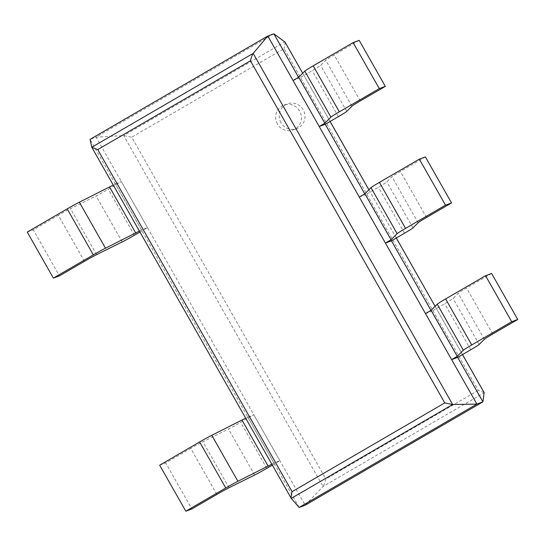 <?xml version="1.0" encoding="UTF-8"?>
<svg xmlns="http://www.w3.org/2000/svg" width="545" height="545" viewBox="0 0 545 545"><rect width="100%" height="100%" fill="white"/><g stroke="black" fill="none" stroke-linecap="round" stroke-linejoin="round"><path stroke-width="0.41" stroke-dasharray="2.73 2.04" d="M491.617 273.474L466.588 288.026A13.237 0.538 150.4 0 0 458.181 293.305L453.045 298.462A13.237 0.538 -29.6 0 1 444.645 303.749L431.538 311.372L457.671 357.377L430.986 310.405M425.4 156.919L400.377 171.471A13.237 0.538 150.4 0 0 391.971 176.757L386.834 181.914A13.237 0.538 -29.6 0 1 378.434 187.194L365.327 194.817L391.46 240.822L364.775 193.85M359.189 40.364L334.167 54.916A13.237 0.538 150.4 0 0 325.76 60.202L320.623 65.359A13.237 0.538 -29.6 0 1 312.224 70.646L299.116 78.262L325.249 124.274L298.565 77.301M299.13 507.45L90.041 139.384L96.09 137.149L123.708 135.582L131.699 137.197L325.862 478.98C324.834 482.843 323.887 485.336 323.028 486.46L123.708 135.582L284.865 41.876M273.849 33.79L96.09 137.149L305.18 505.208L323.028 486.46L484.192 392.747M484.096 392.591L478.238 390.377L284.081 48.594L131.699 137.197M284.994 42.101C285.192 43.144 284.892 45.31 284.081 48.594M280.975 122.686A13.237 12.842 69.7 0 1 287.501 103.809A13.237 12.842 69.7 0 1 304.13 111.773A13.237 12.842 69.7 0 1 296.678 128.647A13.237 12.842 69.7 0 1 280.975 122.686M277.425 124.001A13.237 12.842 69.7 0 1 283.945 105.124A13.237 12.842 69.7 0 1 300.581 113.088A13.237 12.842 69.7 0 1 293.128 129.955A13.237 12.842 69.7 0 1 277.425 124.001M293.067 80.503L299.116 78.262M359.278 197.052L365.327 194.817M425.488 313.607L431.538 311.372M84.461 261.314L58.329 215.309L33.3 229.861L59.439 275.872M139.942 232.02L147.491 227.633L141.441 229.867L115.302 183.863L113.258 185.055M115.302 183.863L121.358 181.621L108.251 189.244A13.237 0.538 150.4 0 1 96.084 195.921L70.489 208.633A13.237 0.538 -29.6 0 0 58.329 215.309M27.25 232.095L33.3 229.861M141.441 229.867L139.391 231.06M147.491 227.633L121.358 181.621M216.883 494.424L190.75 448.412L165.721 462.964L191.86 508.976M272.364 465.13L279.912 460.736L273.863 462.971L247.73 416.966L245.679 418.158M247.73 416.966L253.779 414.731L240.672 422.348A13.237 0.538 150.4 0 1 228.505 429.024L202.91 441.743A13.237 0.538 -29.6 0 0 190.75 448.412M159.671 465.205L165.721 462.964M273.863 462.971L271.812 464.163M279.912 460.736L253.779 414.731M462.501 354.57L435.101 306.338L462.521 354.557M396.29 238.015L368.89 189.789M330.079 121.467L302.679 73.234L330.1 121.453M478.238 390.377L325.862 478.98M360.3 100.927L334.167 54.916M351.9 106.214L325.76 60.202M346.763 111.364L320.623 65.359M338.356 116.65L312.224 70.646M426.51 217.482L400.377 171.471M418.11 222.762L391.971 176.757M412.974 227.919L386.834 181.914M404.567 233.206L378.434 187.194M492.721 334.031L466.588 288.026M484.321 339.317L458.181 293.305M479.184 344.474L453.045 298.462M470.778 349.754L444.645 303.749M96.629 254.644L70.489 208.633M122.223 241.925L96.084 195.921M134.383 235.256L108.251 189.244M229.05 487.748L202.91 441.743M254.644 475.029L228.505 429.024M266.805 468.359L240.672 422.348M396.31 238.008L368.904 189.769M293.128 129.955L296.678 128.647M283.945 105.124L287.501 103.809"/><path stroke-width="0.82" d="M298.565 77.301L273.849 33.79L267.799 36.025L476.889 404.083L452.657 404.526L444.761 402.912L250.421 60.808L97.739 149.589L91.805 147.293L90.041 139.384L267.799 36.025L253.193 53.403C252.335 54.609 251.415 57.075 250.421 60.808M511.701 321.714L485.561 275.709L491.617 273.474L517.75 319.479L511.701 321.714L471.759 344.944A13.237 0.538 150.4 0 0 463.352 350.224L457.269 356.328L451.621 359.611L457.671 357.377L482.938 401.849L476.889 404.083L299.13 507.45L291.221 498.328C290.921 497.456 291.207 495.242 292.079 491.692L97.739 149.589M430.986 310.405L391.46 240.822L385.41 243.063L359.278 197.052L364.925 193.768L371.009 187.664A13.237 0.538 150.4 0 1 379.409 182.384L419.35 159.154L425.4 156.919L451.539 202.924L426.51 217.482A13.237 0.538 150.4 0 0 418.11 222.762L412.974 227.919A13.237 0.538 -29.6 0 1 404.567 233.206L391.46 240.822M364.775 193.85L325.249 124.274L319.2 126.508L293.067 80.503L298.715 77.213L304.798 71.116A13.237 0.538 150.4 0 1 313.198 65.829L353.14 42.605L359.189 40.364L385.329 86.376L360.3 100.927A13.237 0.538 150.4 0 0 351.9 106.214L346.763 111.364A13.237 0.538 -29.6 0 1 338.356 116.65L325.249 124.274M299.13 507.45L305.18 505.208L482.938 401.849L484.096 392.591M273.849 33.79L284.994 42.101M353.14 42.605L379.279 88.61L385.329 86.376M379.279 88.61L339.331 111.834A13.237 0.538 150.4 0 0 330.931 117.12L324.847 123.225L319.2 126.508M324.847 123.225L298.715 77.213M419.35 159.154L445.49 205.165L451.539 202.924M445.49 205.165L405.548 228.389A13.237 0.538 150.4 0 0 397.142 233.676L391.058 239.773L385.41 243.063M391.058 239.773L364.925 193.768M517.75 319.479L492.721 334.031A13.237 0.538 150.4 0 0 484.321 339.317L479.184 344.474A13.237 0.538 -29.6 0 1 470.778 349.754L457.671 357.377M485.561 275.709L445.619 298.933A13.237 0.538 150.4 0 0 437.219 304.219L431.136 310.323L425.488 313.607L451.621 359.611M457.269 356.328L431.136 310.323M139.942 232.02L134.383 235.256A13.237 0.538 150.4 0 1 122.223 241.925L96.629 254.644A13.237 0.538 -29.6 0 0 84.461 261.314L59.439 275.872L53.383 278.107L27.25 232.095L67.192 208.871A13.237 0.538 -29.6 0 1 79.359 202.195L113.258 185.055M139.391 231.06L105.492 248.207A13.237 0.538 -29.6 0 0 93.331 254.876L53.383 278.107M135.794 233.151L109.654 187.146M272.364 465.13L266.805 468.359A13.237 0.538 150.4 0 1 254.644 475.029L229.05 487.748A13.237 0.538 -29.6 0 0 216.883 494.424L191.86 508.976L185.811 511.21L159.671 465.205L199.613 441.975A13.237 0.538 -29.6 0 1 211.78 435.305L245.679 418.158M271.812 464.163L237.913 481.31A13.237 0.538 -29.6 0 0 225.753 487.986L185.811 511.21M268.215 466.254L242.075 420.25M291.255 498.375L452.657 404.526L253.193 53.403L91.792 147.252M444.761 402.912L292.079 491.692M291.187 498.259L91.839 147.341M484.192 392.747L462.501 354.57M396.31 238.008L435.114 306.324L396.29 238.015M368.89 189.789L330.079 121.467M284.94 41.958L302.693 73.221L284.865 41.876M339.331 111.834L313.198 65.829M330.931 117.12L304.798 71.116M405.548 228.389L379.409 182.384M397.142 233.676L371.009 187.664M471.759 344.944L445.619 298.933M463.352 350.224L437.219 304.219M93.331 254.876L67.192 208.871M105.492 248.207L79.359 202.195M225.753 487.986L199.613 441.975M237.913 481.31L211.78 435.305M291.221 498.328L91.805 147.293M484.171 392.673L462.521 354.557M368.904 189.769L330.1 121.453"/></g></svg>
